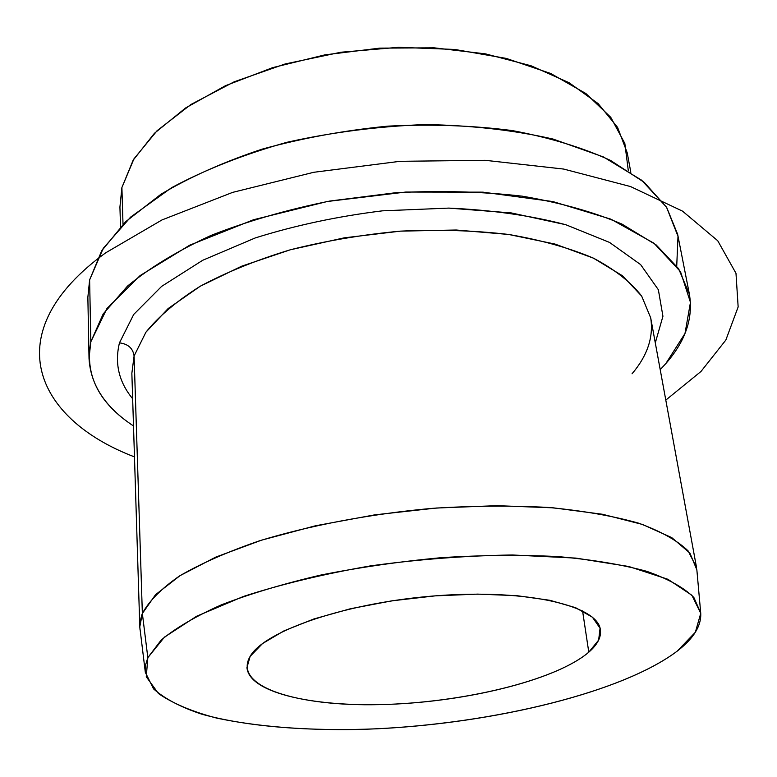 <?xml version="1.0" encoding="UTF-8"?>
<svg xmlns="http://www.w3.org/2000/svg" width="777" height="777" viewBox="0 0 777 777"><rect width="100%" height="100%" fill="white"/><g stroke="black" fill="none" stroke-linecap="round" stroke-linejoin="round"><path stroke-width="1.17" d="M145.328 672.367L139.802 627.126L140.103 621.542L141.9 614.665L142.356 613.5L147.834 657.663L142.356 613.5L155.517 594.706L180.099 575.611L215.773 557.109L261.48 540.18L315.326 525.815L374.669 514.869L436.373 508.032L497.018 505.672L553.35 507.837L602.544 514.277L642.462 524.446L671.765 537.626L689.859 553.02L696.852 569.813L700.718 613.004L693.861 597.484C683.983 587.655 668.307 578.943 646.814 571.338C622.066 564.588 592.511 559.673 558.129 556.604C521.532 554.749 482.692 555.099 441.589 557.653C400.145 561.48 359.906 567.278 320.872 575.038C283.527 583.76 250.388 593.677 221.455 604.807C195.59 616.336 175.476 628.107 161.111 640.131L147.834 657.663L145.522 665.141L145.328 672.367L153.564 688.888C164.734 698.805 180.847 707.245 201.894 714.218C247.339 726.854 310.295 731.604 377.554 728.768C495.425 723.037 622.62 692.326 677.262 651.087C693.647 638.461 701.466 625.767 700.718 613.004M89.025 358.382L87.859 297.3L89.617 279.905L90.831 341.783L89.617 279.905L101.7 250.806L125.563 221.775L161.033 194.182C190.132 176.903 223.844 161.888 262.179 149.126C302.476 138.073 344.396 130.41 387.956 126.136C431.4 124.009 472.882 125.495 512.422 130.594C549.844 137.655 582.536 147.591 610.479 160.392L644.288 182.391L666.685 207.44L677.641 234.275L689.403 294.221L678.603 268.677L656.118 244.891L621.95 224.077C593.638 212.004 560.44 202.71 522.358 196.192C482.099 191.56 439.811 190.414 395.483 192.745L329.691 201.068C286.742 209.771 247.144 221.241 210.888 235.48C177.438 250.942 149.66 267.793 127.545 286.053L103.176 313.937L90.831 341.783L89.025 358.382C90.482 384.897 105.313 407.42 133.508 425.951C98.97 403.302 84.742 375.242 90.831 341.783L106.935 308.527L140.132 275.563L189.773 245.163L253.506 219.745L327.321 201.496L405.808 192.045L482.925 192.152L552.894 201.573L610.975 219.192L654.001 243.24L680.497 271.659L690.462 302.36L684.984 333.498L665.86 363.519C685.508 341.2 693.356 318.094 689.403 294.221M660.207 369.658L665.86 363.519L660.207 369.658M120.513 226.826L119.93 207.012L121.902 187.529L123.009 224.281L121.902 187.529L133.139 160.217L154.438 133.294L185.509 108.022L225.427 85.723L272.63 67.648L324.941 54.856L379.72 48.135L434.139 47.824L485.402 53.856L531.031 65.763L569.065 82.702L598.154 103.623L617.579 127.379L627.214 152.797L630.827 172.28M588.791 652.185L582.556 610.829L588.791 652.185C557.779 678.719 474.174 700.155 395.716 704.049C317.317 708.08 249.174 693.706 246.95 667.589L250.126 656.39C264.607 630.555 348.057 602.107 438.073 595.648C528.137 588.976 597.999 605.798 600.388 629.817C601.359 637.179 597.494 644.628 588.791 652.185L598.649 640.093L600.058 628.224L592.414 617.191L575.572 607.672L549.98 600.31L516.744 595.658L477.67 594.114L435.091 595.872L391.754 600.854L350.466 608.741L313.84 618.978L284.013 630.846L262.509 643.579L250.126 656.39C232.459 686.547 296.785 706.604 379.497 704.622C462.13 702.952 555.516 680.652 588.791 652.185M677.262 651.087C619.298 694.755 480.633 726.369 357.391 729.496C303.972 730.361 257.051 726.573 216.657 718.103C192.123 711.615 172.727 703.428 158.479 693.55L146.27 676.767L147.834 657.663L164.462 637.121L196.571 616.268L243.366 596.474C281.206 584.236 323.572 574.038 370.454 565.889C418.57 559.304 465.889 555.672 512.432 554.982L576.029 558.109L628.807 566.501L667.89 579.273L691.899 595.279L700.747 613.325L695.347 632.264L677.262 651.087M676.728 265.987L678 236.295L666.54 207.216L641.666 180.235L603.476 156.973L553.049 139.054C514.005 130.167 471.416 125.33 425.291 124.553C378.302 126.311 332.167 132.226 286.917 142.288C243.512 154.526 205.05 169.668 171.532 187.733L130.643 217.084L103.224 248.387L89.617 279.905M628.302 170.619L624.834 143.444L610.761 117.327L585.916 93.551L550.708 73.485L506.342 58.43L454.749 49.446L398.572 47.3L340.909 52.234L285.072 63.986L234.168 81.808L190.851 104.536L157.061 130.73L133.945 158.877L121.902 187.529M134.091 355.973L145.921 332.206C158.829 316.229 176.952 300.893 200.301 286.198C226.428 272.222 256.429 260.081 290.297 249.786C325.757 240.851 362.48 234.635 400.476 231.138C438.286 229.351 474.329 230.448 508.595 234.45C541.015 240.015 569.288 247.912 593.424 258.149C614.704 269.444 630.778 282.08 641.656 296.056L650.699 317.851L641.656 296.056L622.542 275.816L593.424 258.149L554.992 244.056L508.595 234.45L456.245 230.011L400.476 231.138L344.172 237.849L290.297 249.786L241.579 266.229L200.301 286.198L168.094 308.586L145.921 332.206L134.091 355.973L142.356 613.5L134.091 355.973L131.857 373.3L134.091 355.973C132.984 348.31 128.108 343.939 119.464 342.861C114.481 363.374 118.881 382.002 132.653 398.747C118.881 382.002 114.481 363.374 119.464 342.861C128.108 343.939 132.984 348.31 134.091 355.973M632.041 373.795C647.494 355.604 653.71 336.956 650.699 317.851L696.503 567.317L688.072 550.844C677.214 540.423 660.664 531.186 638.432 523.115C613.034 515.957 583.012 510.742 548.358 507.449C511.596 505.448 472.775 505.759 431.886 508.381C370.24 513.956 310.12 525.349 259.401 540.841C227.632 551.777 200.981 563.49 179.468 576C161.286 588.655 148.912 601.155 142.356 613.5L139.792 626.806L140.015 629.535M655.293 342.89L662.936 316.268L658.352 289.714L640.617 264.598L609.518 242.405L565.763 224.708C530.856 215.54 491.86 210.004 448.776 208.1L382.391 210.839C337.519 216.375 295.143 225.408 255.264 237.937L202.729 260.266L161.645 286.363L133.702 314.462L119.464 342.861L133.702 314.462L161.645 286.363L202.729 260.266L255.264 237.937C295.143 225.408 337.519 216.375 382.391 210.839L448.776 208.1L511.198 212.908L565.763 224.708L609.518 242.405L640.617 264.598L658.352 289.714L662.936 316.268L655.293 342.89M665.802 400.106L701.019 371.435L725.835 340.064L738.15 306.934L735.984 273.3L717.734 240.744L682.517 211.14L630.584 186.577L563.684 169.065L485.178 160.305L399.932 161.325L313.762 172.29L232.682 192.366L162.005 219.93L105.759 252.778C-3.768 332.138 34.275 418.774 134.47 456.886M131.857 373.3L139.792 626.806"/></g></svg>
